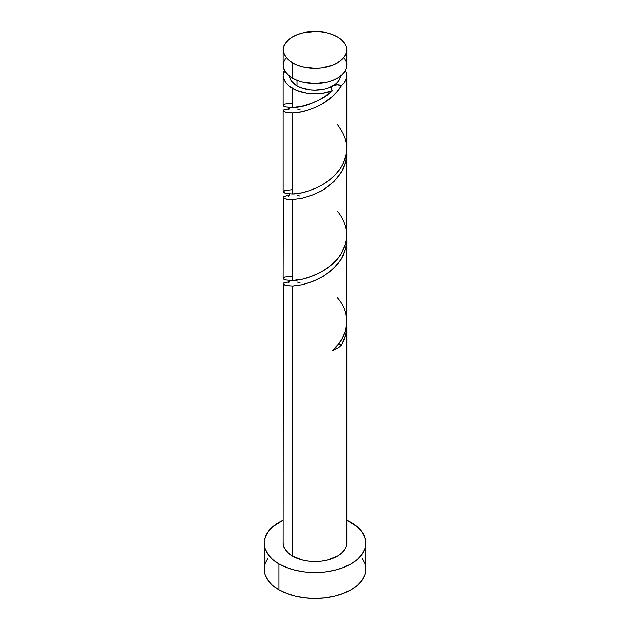 <?xml version="1.0" encoding="UTF-8"?>
<svg xmlns="http://www.w3.org/2000/svg" width="630" height="630" viewBox="0 0 630 630"><rect width="100%" height="100%" fill="white"/><g stroke="black" fill="none" stroke-linecap="round" stroke-linejoin="round"><path stroke-width="0.94" d="M285.618 58.149L283.815 61.59L283.201 65.174L283.815 68.757L285.618 72.198L288.564 75.372L292.517 78.159L292.517 62.842A31.799 18.357 180 0 1 283.201 49.857A31.799 18.357 180 0 1 302.833 32.894A31.799 18.357 180 0 1 337.483 36.879L332.664 34.595L327.167 32.894L321.205 31.854L315 31.5L302.833 32.894L297.336 34.595L292.517 36.879L288.564 39.658L285.618 42.832L283.815 46.273L283.201 49.857L283.815 53.44L285.618 56.881L288.564 60.055L292.517 62.842L297.336 65.126L302.833 66.819L315 68.221L321.205 67.867L332.664 65.126L337.483 62.842L341.436 60.055L344.382 56.881L346.185 53.44L346.799 49.857L346.185 46.273L344.382 42.832L341.436 39.658L337.483 36.879A31.799 18.357 180 0 1 346.799 49.857A31.799 18.357 180 0 1 327.167 66.819A31.799 18.357 180 0 1 292.517 62.842L292.517 78.159A31.799 18.357 0 0 0 327.167 82.136A31.799 18.357 0 0 0 346.799 65.174L346.185 61.59L344.382 58.149M289.564 75.561L290.052 78.427L291.501 81.183L297.014 85.948L297.014 80.317L297.014 85.948A25.436 14.687 0 0 0 332.986 85.948A25.436 14.687 0 0 0 340.413 76.206M267.994 557.889L265.104 563.393L264.12 569.126A50.88 29.374 0 0 0 279.027 589.9L279.027 563.937L286.737 567.583L295.533 570.3L305.077 571.969L315 572.536L324.923 571.969L334.467 570.3L343.263 567.583L350.973 563.937L357.305 559.479L362.006 554.4L364.896 548.895L365.88 543.162L364.896 537.429L362.006 531.925L357.305 526.845L346.799 520.23A50.88 29.374 180 0 1 350.973 522.396A50.88 29.374 180 0 1 365.88 543.162A50.88 29.374 180 0 1 334.467 570.3A50.88 29.374 180 0 1 279.027 563.937L279.027 589.9A50.88 29.374 0 0 0 334.467 596.263A50.88 29.374 0 0 0 365.88 569.126L364.896 563.393L362.006 557.889M346.799 327.167L345.87 334.884L344.114 340.216L341.507 345.334A31.799 18.357 180 0 1 332.561 350.5L337.956 344.846L342.224 338.586L345.169 331.837L346.642 324.828L346.799 240.589L345.846 248.433L343.043 256.016L337.483 264.395L329.986 271.656L321.205 277.523L311.882 281.846L302.825 284.602L292.517 286.02L292.517 556.148A31.799 18.357 0 0 0 327.167 560.125A31.799 18.357 0 0 0 346.799 543.162L346.185 546.745L344.382 550.187L341.436 553.361L337.483 556.148L327.167 560.125L321.205 561.173L308.794 561.173L302.833 560.125L292.517 556.148L292.517 286.02L285.626 285.477L283.807 284.744L283.358 283.421L283.201 543.162A31.799 18.357 0 0 0 292.517 556.148L288.564 553.361L285.618 550.187L283.815 546.745L283.201 543.162M346.642 237.439L346.799 240.589M327.789 94.728L332.561 90.862A31.799 18.357 180 0 1 292.517 88.539L292.517 107.423L301.376 106.305L311.818 103.265L322.631 98.099L327.789 94.728M283.358 191.355L283.815 192.678L285.626 193.418L292.517 193.969L292.517 112.935C305.747 112.99 331.356 103.367 341.507 85.696L344.114 82.939L345.87 79.971L346.72 76.868L346.642 73.726L345.5 70.371A31.799 18.357 180 0 1 346.799 75.561A31.799 18.357 180 0 1 341.507 85.696L337.003 91.87L332.916 96.059L321.662 104.178L314.661 107.651L307.692 110.203L301.077 111.88L292.517 112.935L292.517 193.969L301.408 192.851L308.802 190.866L315 188.528L322.725 184.59L329.994 179.581L335.168 174.896L339.586 169.627L343.043 163.942L346.185 154.822L346.799 148.515L346.799 75.561M346.642 238.219L346.799 154.043L345.846 161.886L343.043 169.478L337.483 177.849L329.986 185.11L321.205 190.977L311.882 195.3L301.408 198.363L292.517 199.482L292.517 280.507L302.833 279.082L311.882 276.334L321.213 272.002L329.994 266.128L337.491 258.867L341.436 253.394L345.429 244.456L346.642 238.219M346.642 150.893L346.799 154.043M283.358 104.808L283.815 106.131L285.626 106.872L292.517 107.423L292.517 88.539A31.799 18.357 180 0 1 283.201 75.561A31.799 18.357 180 0 1 284.5 70.371L283.201 75.561L283.815 79.144L285.618 82.585L288.564 85.759L296.675 90.562L306.471 93.248L311.818 93.831L322.631 93.382L332.561 90.862C318.26 101.847 304.912 107.368 292.517 107.423L285.847 106.927L283.264 105.533L284.508 104.013L292.517 103.092M297.336 109.029L300.014 109.455M283.815 109.903L289.43 108.628L284.083 109.73L283.405 111.289L286.54 112.597L292.517 112.935L286.256 112.534L283.807 111.652L283.201 110.77L283.201 191.796M291.446 280.531L292.517 280.507L292.517 199.482L285.626 198.93L283.807 198.198L283.358 196.875L283.201 278.342L283.815 279.224L285.626 279.956L291.446 280.531M283.358 277.893L283.201 278.342M297.336 195.576L300.014 196.001M283.815 196.442L289.43 195.166L284.083 196.276L283.405 197.836L286.54 199.135L293.1 199.458L302.305 198.166L313.047 194.851L324.017 189.323L333.908 181.676L341.507 172.242L345.917 161.587L346.681 151.287M297.336 282.114L300.014 282.547M283.815 282.988L289.43 281.712L284.083 282.823L283.405 284.374L286.54 285.681L293.1 286.004L302.305 284.713L313.047 281.397L324.017 275.869L333.908 268.223L341.507 258.788L345.917 248.133L346.681 237.833M289.587 76.206A25.436 14.687 0 0 0 297.014 85.948L300.864 87.775L310.039 89.964L315 90.247L324.733 89.129L329.136 87.775L336.152 83.719L338.499 81.183L339.948 78.427L340.436 75.561M332.986 85.948L331.136 88.358L332.561 90.862A6.363 3.67 0 0 1 331.947 86.735A6.363 3.67 0 0 1 332.986 85.948L337.168 84.877L341.507 85.696A6.363 3.67 0 0 0 332.986 85.948M279.027 563.937A50.88 29.374 180 0 1 264.12 543.162A50.88 29.374 180 0 1 283.201 520.23L272.695 526.845L267.994 531.925L265.104 537.429L264.12 543.162L265.104 548.895L267.994 554.4L272.695 559.479L279.027 563.937M346.185 539.579L346.799 543.162L346.799 327.135M264.12 543.162L264.12 569.126L265.104 574.859L267.994 580.364L272.695 585.443L279.027 589.9L286.737 593.547L295.533 596.263L305.077 597.933L315 598.5L324.923 597.933L334.467 596.263L343.263 593.547L350.973 589.9L357.305 585.443L362.006 580.364L364.896 574.859L365.88 569.126L365.88 543.162M283.201 49.857L283.201 65.174A31.799 18.357 0 0 0 292.517 78.159L297.336 80.443L302.833 82.136L315 83.53L327.167 82.136L332.664 80.443L337.483 78.159L341.436 75.372L344.382 72.198L346.185 68.757L346.799 65.174L346.799 49.857M346.681 324.371L345.917 334.68L341.507 345.334A6.363 3.67 180 0 0 338.208 344.531L341.507 345.334L337.483 348.177L332.561 350.5C349.075 336.507 351.642 313.582 337.483 297.817M337.483 124.732C348.697 138.781 349.721 153.271 340.57 168.21C329.899 185.015 305.361 193.961 292.517 193.969L285.847 193.473L283.264 192.079L284.508 190.551L292.517 189.638M337.483 211.278C348.697 225.327 349.721 239.817 340.57 254.756C329.899 271.561 305.361 280.507 292.517 280.507L285.847 280.019L283.264 278.625L284.508 277.098L292.517 276.176M283.201 105.249L283.201 75.561M289.43 193.938L289.06 195.717L288.193 196.308M289.43 280.484L289.075 282.248L288.178 282.854M289.43 107.399L289.075 109.155L288.178 109.77"/></g></svg>
